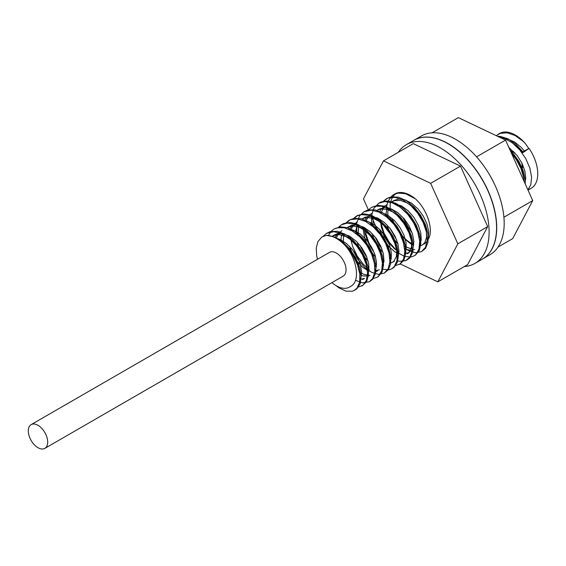 <?xml version="1.0" encoding="UTF-8"?>
<svg xmlns="http://www.w3.org/2000/svg" width="566" height="566" viewBox="0 0 566 566"><rect width="100%" height="100%" fill="white"/><g stroke="black" fill="none" stroke-linecap="round" stroke-linejoin="round"><path stroke-width="0.85" d="M511.473 153.273L516.05 159.216L521.01 168.526L523.734 177.901L524.13 181.467M499.127 137.043L504.363 138.33L512.287 142.802L519.673 149.82L525.743 158.572L529.861 168.045L531.587 177.13L530.795 184.785L527.894 189.836M496.219 135.656L500.181 133.378L507.193 132.805L515.018 135.472L522.828 141.054L525.368 143.552A31.646 18.268 -120 0 0 499.545 133.484A31.646 18.268 -120 0 0 498.837 133.93M528.248 189.454A31.646 18.268 -120 0 0 531.191 188.301A31.646 18.268 -120 0 0 529.033 148.313L522.899 151.851L515.852 144.174L508.013 138.811L500.217 136.399L497.62 136.321M525.227 183.9L525.184 180.101L523.253 170.946L518.958 161.494L512.754 152.841L509.966 149.933M510.928 152.07L518.378 161.586L521.986 169.432L523.656 177.413M513.85 144.04L517.027 146.516L522.779 152.707L528.785 148.54L525.368 143.552M524.831 151.518L521.201 147.33L514.763 142.108L508.105 139.179L505.353 138.727M524.915 183.207L525.75 178.191L524.831 170.904L521.859 163.043L517.14 155.523L508.855 147.443M522.828 165.116A10.549 6.092 60 0 1 521.385 169.46M510.666 151.49A10.549 6.092 60 0 1 513.617 151.511M498.023 247.087L512.704 238.611L532.726 200.597L505.551 140.099L458.361 117.622L432.049 132.819M532.726 200.597L503.91 217.231M505.551 140.099L476.551 156.846M482.444 259.072A68.564 39.585 -120 0 0 482.522 259.03L489.979 254.721A68.564 39.585 -120 0 0 500.493 199.777A68.564 39.585 -120 0 0 455.701 139.356A68.564 39.585 -120 0 0 421.415 135.96L413.958 140.269A68.564 39.585 -120 0 0 413.88 140.311M482.522 259.03A68.564 39.585 -120 0 0 493.028 204.085A68.564 39.585 -120 0 0 448.237 143.665A68.564 39.585 -120 0 0 413.958 140.269M398.308 152.296A68.564 39.585 60 0 1 406.346 144.663L413.81 140.354A68.564 39.585 60 0 1 448.088 143.75A68.564 39.585 60 0 1 492.88 204.17A68.564 39.585 60 0 1 482.373 259.115L474.916 263.423A68.564 39.585 60 0 1 464.283 266.565M406.346 144.663A68.564 39.585 60 0 1 440.631 148.059A68.564 39.585 60 0 1 485.423 208.479A68.564 39.585 60 0 1 474.916 263.423M420.524 243.38A68.564 39.585 60 0 1 419.739 242.496M412.197 232.973A68.564 39.585 60 0 1 402.801 217.217M397.827 205.621A68.564 39.585 60 0 1 397.275 204.078M368.381 209.845L363.457 198.878L383.472 160.857L413.314 143.637L460.505 166.114L487.673 226.605L467.65 264.619L437.815 281.847L400.12 263.89M391.007 259.546L389.741 257.403M378.428 232.209L371.261 216.254M383.472 160.857L430.662 183.334L457.837 243.833L437.815 281.847M413.654 245.255L410.583 243.727L404.761 238.958L399.914 232.76A26.369 15.225 -120 0 0 413.767 244.385M423.835 244.194A26.369 15.225 -120 0 0 427.394 240.486L428.292 238.031L428.688 231.536L426.969 223.924L423.29 216.085L418.019 208.932L411.715 203.307L405.037 199.869L398.705 199.027L394.12 200.442L391.502 202.578M399.914 232.76L398.351 230.751M395.648 226.584L391.87 218.186M390.052 209.731L390.229 203.123L392.507 196.855L395.981 193.374A31.646 18.268 60 0 1 415.345 198.808C427.655 209.682 434.681 232.088 427.394 240.486M460.505 166.114L430.662 183.334M487.673 226.605L457.837 243.833M31.137 424.627L329.497 252.372A13.711 7.917 60 0 1 340.067 256.044A13.711 7.917 60 0 1 346.052 269.84A13.711 7.917 60 0 1 343.208 276.123L44.855 448.378A13.711 7.917 60 0 1 31.137 440.461A13.711 7.917 60 0 1 31.137 424.627A13.711 7.917 60 0 1 41.707 428.299A13.711 7.917 60 0 1 47.693 442.096A13.711 7.917 60 0 1 44.855 448.378M317.498 259.299L316.691 255.853L316.238 248.099L317.943 241.576L321.757 237.083L326.356 235.357A31.646 18.268 -120 0 1 346.357 246.903C357.464 260.523 360.301 281.932 350.538 286.41A26.369 15.225 -120 0 1 349.54 287.082L350.538 286.41M331.945 282.625A26.369 15.225 -120 0 0 349.54 287.082M395.981 193.374L393.639 194.633L398.195 193.07L405.603 193.714L415.345 198.808M382.835 201.758L386.182 198.942L388.085 198.043L395.054 197.371L402.865 199.932L410.69 205.423L417.68 213.191L423.092 222.332L426.361 231.784L427.167 240.465L425.455 247.349L421.557 251.594L425.505 248.41L427.981 242.276L427.995 234.069L425.498 224.744L420.722 215.384L414.163 207.071L406.515 200.767L398.606 197.209L391.283 196.834L387.278 198.305L383.515 201.652M380.324 221.115L384.073 233.164L389.366 242.361L395.959 249.825L398.917 252.21M414.093 255.903L415.508 255.075L419.321 250.547L420.835 243.479L419.823 234.706L416.364 225.233L410.803 216.162L403.714 208.55L395.86 203.279L388.085 200.972L381.222 201.913L378.718 203.244L384.647 201.553L392.217 202.826L400.141 207.198L407.562 214.146L413.689 222.863L417.871 232.322L419.689 241.441L418.974 249.16L415.861 254.573L414.093 255.903L410.739 257.056L404.237 256.292L397.113 252.33M406.636 260.211L409.834 257.912L412.77 252.28L413.279 244.406L411.256 235.223L406.897 225.777L400.636 217.174L393.144 210.41L385.22 206.279L377.713 205.267L371.261 207.552L374.423 206.272L381.625 206.229L389.507 209.406L397.226 215.398L403.961 223.513L408.999 232.803L411.8 242.191L412.105 250.589L409.925 257.028L405.546 260.742L399.511 261.301L396.95 260.65M400.275 263.876L403.827 260.268L405.815 253.639L405.306 245.12L402.306 235.697L397.113 226.464L390.271 218.49L382.503 212.703L374.642 209.781L367.532 210.085L363.804 211.854L371.14 210.156L378.845 212.066L386.741 216.99L393.964 224.355L399.759 233.298L403.508 242.779L404.832 251.707L403.629 259.037L400.084 263.919L394.927 265.765M353 218.985L356.347 216.162L360.825 214.613L368.218 215.221L376.135 218.985L383.734 225.459L390.186 233.885L394.813 243.281L397.141 252.556L396.95 260.643L394.311 266.6L391.714 268.822L394.092 267.301L397.459 262.192L398.457 254.693L396.929 245.686L392.995 236.206L387.059 227.355L379.751 220.16L371.841 215.462L364.186 213.814L357.606 215.434L353.672 218.879M350.488 238.35L352.675 246.528L357.266 256.143L363.436 264.393L369.082 269.437M345.536 223.294L348.889 220.471L350.722 219.601L357.677 218.886L365.487 221.419L373.312 226.874L380.317 234.621L385.75 243.755L389.047 253.214L389.875 261.902L388.191 268.822L384.257 273.13L388.248 269.883L390.703 263.728L390.689 255.507L388.163 246.175L383.359 236.814L376.786 228.515L369.138 222.24L361.228 218.724L353.913 218.384L349.986 219.834L346.215 223.188M376.8 277.432L378.265 276.576L382.057 272.013L383.543 264.923L382.51 256.129L379.022 246.656L373.433 237.6L366.336 230.008L358.476 224.766L350.708 222.495L343.859 223.478L341.425 224.773L347.269 223.089L354.832 224.327L362.756 228.671L370.185 235.59L376.333 244.286L380.543 253.752L382.39 262.879L381.703 270.619L378.612 276.059L376.8 277.432L372.548 278.677M369.343 281.741L372.584 279.392L375.491 273.732L375.973 265.843L373.928 256.646L369.541 247.208L363.266 238.619L355.759 231.883L347.835 227.78L340.336 226.803L333.968 229.081L337.06 227.822L344.241 227.744L352.123 230.886L359.849 236.85L366.605 244.944L371.657 254.226L374.487 263.622L374.819 272.041L372.669 278.5L369.343 281.741L362.29 282.844L355.519 280.29M361.886 286.049L366.57 281.741L368.53 275.083L367.992 266.551L364.964 257.127L359.75 247.901L352.894 239.942L345.119 234.19L337.265 231.303L330.169 231.643L326.511 233.39L333.763 231.685L341.461 233.56L349.356 238.456L356.594 245.793L362.41 254.721L366.181 264.209L367.532 273.145L366.358 280.495L362.834 285.413L357.627 287.295M346.357 246.903L352.823 255.316L357.479 264.704L359.835 273.994L359.672 282.094L357.054 288.08L354.422 290.351L356.842 288.794L360.188 283.651L361.165 276.13L359.601 267.11L355.646 257.636L349.689 248.799L342.366 241.625L334.456 236.956L326.356 235.357M354.422 290.351L352.321 291.235L346.059 291.186L339.013 287.91L335.822 285.462M323.059 236.34L326.511 233.39M328.386 235.498L331.336 231.119L333.968 229.081M338.086 227.596L341.425 224.78M361.497 275.055L359.82 273.859M341.779 242.305L341.524 240.182M384.257 273.13L378.484 274.376L371.643 272.331L364.539 267.237L358.002 259.624L352.526 249.606M349.3 238.406L348.981 235.873M391.714 268.822L389.557 269.72L382.029 269.267M376.411 266.445L374.734 265.249M366.895 257.275L363.181 251.729L359.99 245.311M356.757 234.105L356.729 223.145L359.467 216L363.804 211.854M383.875 262.136L382.192 260.94M374.352 252.974L368.622 243.628L365.013 233.73L363.903 227.263M367.914 210.375L371.261 207.552M391.332 257.834L389.656 256.631M381.809 248.658L379.178 244.894L374.904 236.694M371.671 225.487L371.402 216.177L373.659 208.599L378.718 203.244M389.274 244.363L384.484 236.878L382.368 232.393M379.135 221.186L378.817 218.653M421.557 251.594L415.706 252.839L408.857 250.759L404.57 248.014M396.731 240.048L389.818 228.077M386.592 216.877L386.274 214.344M386.302 207.757L387.943 201.291L392.097 195.687L393.639 194.633M343.838 244.215L348.458 248.46L353.807 255.535L357.606 263.36L359.559 272.161M331.938 236.362L333.367 235.583L339.112 234.649L345.649 236.425L352.271 240.691L358.285 246.939L363.054 254.431L366.082 262.291L367.016 267.86M334.916 237.628L338.072 233.072L339.862 231.777M357.188 234.458L362.332 238.767L367.9 245.63L371.996 253.384L374.473 263.523L376.56 264.761M369.959 275.295L368.615 275.904L363.542 276.045L359.919 274.729M340.888 241.562L341.185 237.564L342.274 233.581M382.368 266.827L383.996 260.926L383.359 253.787L380.663 245.948L376.157 238.328L370.313 231.819L363.74 227.178L357.146 224.957L351.217 225.438L347.319 227.468L352.965 225.997L359.41 227.32L366.075 231.183L372.244 237.133L377.26 244.47L380.614 252.337L381.937 259.256M377.416 270.987L374.841 271.899M368.905 271.1L362.785 267.378L357.203 261.513L352.583 254.035L349.675 246.401M348.345 237.663L348.394 235.576M349.611 229.57L352.307 225.126M353.63 223.931L354.776 223.16M372.124 225.855L376.185 229.124L381.951 235.746L386.337 243.408L388.884 251.226L389.387 254.912L391.474 256.15M376.362 266.791L374.833 266.119M368.148 261.181L362.601 254.268L358.554 246.351L357.132 242.099M355.809 233.362L355.943 230.192L357.188 224.964M397.29 258.209L398.952 251.17L397.955 243.847L394.927 235.98L390.151 228.494L384.13 222.254L377.501 218.002L370.971 216.233L365.233 217.188L362.233 218.851L366.846 217.436L373.185 218.285L379.857 221.738L386.161 227.376L391.424 234.529L395.089 242.368L396.801 249.981L396.398 256.469L393.978 261.082L392.337 262.376L389.755 263.289M383.819 262.49L382.298 261.81M375.605 256.872L373.029 254.049L368.204 246.79L364.822 238.597L363.315 230.362L363.315 226.959M364.532 220.952L367.221 216.516M368.544 215.313L369.697 214.549M387.052 217.252L390.009 219.53L395.959 225.891L400.615 233.44L403.508 241.293L404.308 246.323M391.283 258.181L389.755 257.502M383.069 252.57L378.35 246.91L374.062 239.163L372.053 233.482M370.723 224.744L370.772 222.657M412.211 249.592L413.102 247.597L413.852 241.371L412.494 233.892L409.133 226.025L404.103 218.695L397.933 212.752L391.269 208.896L384.823 207.588L379.284 209.01L377.154 210.241L380.755 208.953L386.967 209.335L393.632 212.363L400.049 217.662L405.532 224.61L409.508 232.4L411.574 240.111L411.539 246.854L409.451 251.835L407.251 253.759M398.74 253.872L394.651 251.686L388.884 246.528L383.868 239.524L379.51 229.173M378.187 220.443L378.23 218.349M379.453 212.342L380.876 209.519L384.611 205.932M401.959 208.628L409.925 216.07L414.85 223.478L418.069 231.345L419.229 237.72M414.715 249.457L411.05 250.476L404.669 248.891M397.983 243.953L394.141 239.51L389.613 231.947L386.967 224.872M385.644 216.134L387.024 207.743M394.12 200.442L392.068 201.63L394.7 200.548L400.756 200.463L407.4 203.053L413.909 207.998L419.597 214.712L423.87 222.424L426.283 230.213L426.608 237.182L424.868 242.517L422.172 245.149L419.59 246.061M388.566 208.033L387.823 211.818L387.894 217.974M391.368 230.121L395.768 237.741M404.301 246.288L412.381 249.288M419.668 245.297L421.253 239.835L420.771 232.775L418.203 224.957L413.817 217.302L408.044 210.686L401.499 205.897L393.469 203.321M386.663 204.75L384.158 206.76L380.904 213.071M380.239 219.459L381.399 227.398L384.491 235.661L389.118 243.132L394.7 248.99L398.938 251.842M404.775 253.589L409.303 252.578L407.251 253.766M373.645 216.651L373.072 219.191L372.98 226.584M376.454 238.732L380.847 246.351M404.747 253.908L406.204 249.528L406.084 242.687L403.869 234.932L399.766 227.178L394.191 220.33L387.731 215.172L381.074 212.335L378.555 211.939M371.749 213.361L369.938 214.677L366.627 219.65L365.983 221.681M365.325 228.077L366.138 234.572L368.919 242.885L373.39 250.66M381.923 259.207L384.017 260.459M358.724 225.261L358.059 235.201M361.533 247.349L365.933 254.962M389.832 262.511L391.092 259.171L391.339 252.57L389.479 244.908L385.672 237.09L380.317 230.022L373.963 224.525L367.292 221.256L363.634 220.549M356.828 221.978L352.144 227.249L351.069 230.291M350.404 236.687L350.602 239.503M354.075 251.651L358.469 259.27M367.009 267.817L369.103 269.069M374.94 270.817L379.468 269.805M343.81 233.871L343.109 243.514M359.551 272.126L363.669 274.284L367.624 275.126M374.918 271.121L375.923 268.751L376.532 262.419L375.025 254.884L371.537 247.024L366.414 239.765L360.181 233.942L353.517 230.249L348.706 229.159M341.906 230.588L337.718 234.911L336.296 238.371M360.018 279.427L364.554 278.415L362.502 279.604M367.454 275.437L368.968 270.633L368.707 263.706L366.351 255.924L362.127 248.205L356.474 241.441L349.979 236.432L343.336 233.765L337.244 233.772L334.449 234.897L332.334 236.503M359.997 279.738L360.691 278.281L361.66 272.232L360.514 264.846L357.351 256.971L352.476 249.542L346.392 243.422L339.749 239.326L335.702 238.038M514.94 152.898A10.549 6.092 -120 0 0 514.621 152.707A10.549 6.092 -120 0 0 510.773 151.723M521.251 169.107A10.549 6.092 -120 0 0 521.718 162.753M528.021 190.126L531.191 188.301M498.066 134.34L499.545 133.484M399.179 264.513L400.275 263.883M348.882 220.471L349.986 219.834M356.347 216.162L357.443 215.526M386.182 198.935L387.278 198.305M392.337 262.376L394.389 261.188M332.398 236.079L334.449 234.89"/></g></svg>
